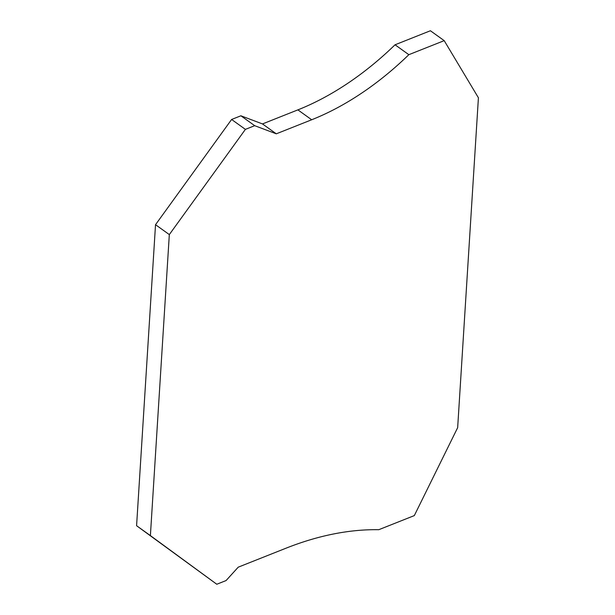 <?xml version="1.0" encoding="UTF-8"?>
<svg xmlns="http://www.w3.org/2000/svg" width="615" height="615" viewBox="0 0 615 615"><rect width="100%" height="100%" fill="white"/><g stroke="black" fill="none" stroke-linecap="round" stroke-linejoin="round"><path stroke-width="0.92" d="M240.896 115.789L231.601 119.479L155.526 224.698L136.584 525.717L216.788 584.25L226.074 580.56L238.243 567.168L285.767 548.296A339.303 215.081 -54.4 0 1 378.771 529.707L414.318 515.593L457.66 427.656L478.416 97.777L444.199 40.644L408.844 54.681A249.49 158.147 -54.4 0 1 311.69 119.764L276.289 133.816L262.482 123.93L240.896 115.789L254.695 125.683L276.289 133.816M216.788 584.25L150.391 535.611L169.325 234.592L245.4 129.373L254.695 125.683M444.199 40.644L430.4 30.75L395.045 44.787A249.49 158.147 -54.4 0 1 297.891 109.87L262.482 123.93M408.844 54.681L395.045 44.787M136.584 525.717L150.391 535.611M155.526 224.698L169.325 234.592M231.601 119.479L245.4 129.373M297.891 109.87L311.69 119.764"/></g></svg>
